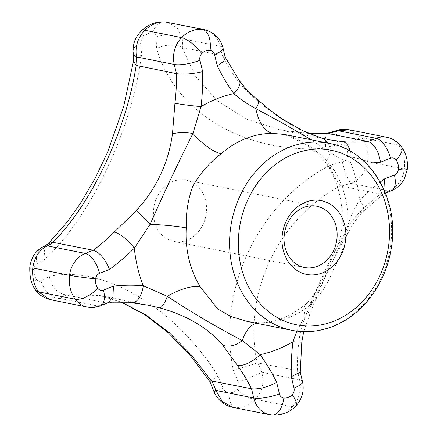 <?xml version="1.0" encoding="UTF-8"?>
<svg xmlns="http://www.w3.org/2000/svg" width="437" height="437" viewBox="0 0 437 437"><rect width="100%" height="100%" fill="white"/><g stroke="black" fill="none" stroke-linecap="round" stroke-linejoin="round"><path stroke-width="0.33" stroke-dasharray="2.19 1.64" d="M36.397 279.401C37.79 281.335 39.368 281.843 41.133 280.936A561.272 144.357 -13.4 0 1 49.228 276.419C103.11 264.707 174.303 306.796 218.194 376.077A561.272 264.773 68.4 0 0 223.214 388.329C224.4 390.978 226.29 392.513 228.89 392.934L233.648 392.295L237.52 389.52C239.094 387.439 239.356 385.046 238.312 382.353A561.272 264.773 -111.6 0 1 233.298 370.101C216.861 289.649 257.617 203.44 329.76 165.426A561.272 144.357 -13.4 0 1 342.264 161.788C344.995 160.92 346.71 159.101 347.415 156.342C348.087 152.628 347.306 149.334 345.061 146.45C343.209 144.423 340.898 143.768 338.14 144.478A561.272 144.357 166.6 0 0 325.636 148.11C245.703 154.622 174.565 112.544 156.67 48.452A561.272 264.773 -111.6 0 1 156.058 37.085C155.872 34.638 154.709 33.245 152.568 32.917C149.629 32.731 146.75 33.867 143.937 36.331C141.905 38.319 140.911 40.565 140.96 43.061A561.272 264.773 68.4 0 0 141.566 54.423C131.952 129.674 91.257 215.894 45.109 259.103A561.272 144.357 166.6 0 0 37.008 263.62C35.277 264.696 34.288 266.657 34.037 269.503C33.884 273.322 34.67 276.621 36.397 279.401A19.064 10.16 -32.8 0 0 35.064 289.354M312.919 302.639C321.752 293.446 328.657 282.226 333.628 268.979C340.936 256.191 345.694 242.666 347.901 228.42A38.128 3.349 3.3 0 1 342.171 226.3L342.171 226.3C340.811 235.947 339.046 242.999 336.861 247.451L321.463 281.275C317.038 290.709 311.92 298.209 306.102 303.775L306.102 303.775A38.128 13.765 48.7 0 1 312.919 302.639A95.321 80.397 -78.7 0 1 288.42 317.781A95.321 80.397 -78.7 0 1 261.55 322.965L247.255 321.419M333.868 169.518L322.905 156.566L309.527 146.029L284.569 134.459C290.343 135.945 294.746 137.655 297.788 139.589C303.6 142.724 309.686 147.007 316.038 152.442L325.647 162.488L328.121 166.044A38.128 15.175 -31.6 0 0 333.868 169.518A95.321 80.397 -78.7 0 1 347.901 228.42M256.268 323.222A38.128 20.211 90.2 0 1 259.452 322.752L259.452 322.752A38.128 20.211 90.2 0 1 261.55 322.965M66.233 294.915A542.208 139.458 -13.4 0 0 59.935 298.438L97.746 305.987L105.776 302.808L65.299 294.778L99.609 295.488L121.776 302.273M147.635 305.081L131.013 302.655A19.064 10.198 94.8 0 0 131.624 302.743M228.89 392.934A19.064 7.97 95.8 0 0 234.707 407.606C242.682 408.229 249.631 405.481 255.552 399.358L292.304 406.7A31.775 26.799 -78.7 0 1 271.464 414.948A25.417 21.44 -78.7 0 1 269.607 414.675M302.508 381.621A19.064 4.905 -13.4 0 0 299.591 379.851L297.4 370.642L257.109 362.808C242.557 293.396 277.981 218.784 340.483 185.9L380.622 194.066L383.282 193.908L384.101 193.449L363.098 211.601A19.064 6.342 44.9 0 1 359.667 212.185C352.834 219.243 347.524 226.819 343.744 234.92C330.312 258.393 318.262 283.963 307.588 311.636C303.196 320.867 300.312 330.678 298.924 341.062A19.064 0.972 6.7 0 1 301.809 341.925M65.299 294.778C57.018 293.069 51.659 286.951 49.228 276.419M209.765 381.359L218.194 376.077M131.013 302.655A193.58 163.263 -78.7 0 0 105.776 302.808L108.605 302.579M29.776 268.493A19.064 1.256 -177 0 0 34.037 269.503M37.008 263.62A19.064 13.76 60.5 0 1 42.291 247.195M133.056 51.593A19.064 9.893 177.4 0 1 140.96 43.061M143.937 36.331A19.064 4.08 48 0 1 142.227 30.044M164.907 21.921A19.064 12.258 -85.2 0 0 152.568 32.917M167.469 22.282L177.078 27.826L182.322 38.762L220.133 46.311A19.064 4.905 166.6 0 1 223.045 48.081M156.058 37.085A19.064 9.893 177.4 0 1 182.322 38.762A542.208 255.782 -111.6 0 0 182.786 47.622L222.329 55.521L225.312 57.575M337.326 130.363A19.064 3.239 -106 0 0 338.14 144.478M349.545 129.844L361.891 137.759L398.648 145.1A31.775 26.799 -78.7 0 1 404.34 168.993A25.417 21.44 -78.7 0 1 388.651 190.887A19.064 8.991 -111.6 0 0 391.399 190.696M345.061 146.45A19.064 5.878 141 0 1 361.891 137.759C366.938 144.647 368.833 152.611 367.583 161.652A19.064 3.032 11.2 0 0 347.415 156.342M407.224 169.835A19.064 0.896 7.1 0 0 404.34 168.993L367.583 161.652C365.66 172.265 360.077 179.492 350.845 183.338L388.651 190.887L380.622 194.066A193.58 163.263 -78.7 0 0 359.667 212.185M342.264 161.788A19.064 3.239 -106 0 0 350.845 183.338A542.208 139.458 -13.4 0 0 341.079 186.167M257.857 362.748A542.208 255.782 -111.6 0 0 261.785 372.302A19.064 0.628 -22.6 0 1 238.312 382.353M295.734 406.115A19.064 6.282 -135.5 0 1 292.304 406.7A25.417 21.44 -78.7 0 0 299.591 379.851L261.785 372.302C264.314 382.659 262.238 391.678 255.552 399.358A19.064 8.369 -139.3 0 1 237.52 389.52M272.027 415.03A19.064 10.204 95.3 0 1 271.464 414.948L232.806 407.328M223.214 388.329A19.064 0.628 -22.6 0 1 213.961 391.585M49.818 299.58L59.935 298.438A19.064 13.76 60.5 0 1 41.133 280.936M154.398 220.92A31.246 26.351 101.3 0 0 173.893 241.426A31.246 26.351 101.3 0 0 205.86 215.944A31.246 26.351 101.3 0 0 186.135 180.142A31.246 26.351 101.3 0 0 154.398 220.92M350.092 151.136A19.064 10.198 94.8 0 1 350.687 162.569C343.127 159.958 336.49 156.697 330.776 152.797L311.139 139.769M296.849 331.142L305.141 315.689C313.7 301.295 321.179 286.328 327.564 270.782C335.479 255.978 342.275 240.678 347.945 224.875C350.654 216.206 354.549 207.963 359.64 200.141A19.064 6.342 44.9 0 1 363.098 211.601C357.193 217.642 352.419 224.35 348.775 231.73L348.775 231.73A19.064 9.494 27.1 0 1 343.744 234.92M239.268 80.528A19.064 8.041 144.4 0 0 236.466 78.9C242.174 86.652 249.101 93.802 257.251 100.357C279.03 119.208 300.143 131.657 320.583 137.71A19.064 14.487 106.6 0 1 321.31 137.901M328.018 143.139A19.064 14.487 106.6 0 1 330.776 152.797A38.128 15.175 -31.6 0 0 328.121 166.044C338.5 183.021 343.182 203.107 342.171 226.3A38.128 3.349 3.3 0 1 347.945 224.875A19.064 9.494 27.1 0 1 348.775 231.73C329.667 264.893 321.73 283.679 309.554 314.951L309.554 314.951A19.064 4.097 23.6 0 0 307.588 311.636M320.583 137.71L328.684 139.714M257.251 100.357A19.064 3.835 129.7 0 1 258.486 100.477M247.227 321.413L259.452 322.752C275.321 322.916 290.867 316.59 306.102 303.775A38.128 13.765 48.7 0 0 305.141 315.689A19.064 4.097 23.6 0 0 309.554 314.951L303.715 331.667M298.924 341.062A193.58 163.263 -78.7 0 0 297.4 370.642L300.268 372.286M308.915 133.476L280.658 130.122L246.058 118.979L217.173 100.641L195.454 76.142L181.939 47.294L182.786 47.622M181.939 47.294C174.445 43.919 166.022 44.306 156.67 48.452M133.564 61.256L133.596 60.486L141.566 54.423M327.368 133.28L325.347 137.841L325.636 148.11M49.031 243.425L47.136 244.846L44.279 250.942L45.109 259.103M340.483 185.9C337.184 182.224 333.606 175.395 329.76 165.426M257.109 362.808C250.975 365.141 243.038 367.572 233.298 370.101M329.269 143.391A95.321 80.397 -78.7 0 1 391.607 229.032A95.321 80.397 -78.7 0 1 331.951 326.472A95.321 80.397 -78.7 0 1 291.932 330.345M100.488 305.796A19.064 8.991 68.4 0 1 97.746 305.987A25.417 21.44 -78.7 0 1 87.072 307.02M386.8 137.289A25.417 21.44 -78.7 0 1 398.648 145.1A19.064 8.09 143.9 0 1 401.439 146.706M204.27 29.629A25.417 21.44 -78.7 0 1 220.133 46.311L222.329 55.521A193.58 163.263 -78.7 0 0 236.466 78.9M365.911 163.094A212.644 179.345 -78.7 0 1 350.687 162.569A133.454 112.555 -78.7 0 1 359.64 200.141A212.644 179.345 -78.7 0 1 380.266 182.043M147.575 305.064L99.609 295.488L121.491 302.273M107.311 302.896L107.977 302.83M173.893 241.426L304.48 267.504M186.135 180.142L316.721 206.226M385.478 193.034L383.282 193.908M308.724 133.4L280.658 130.122L328.64 139.709M133.596 60.486L133.542 60.869M47.972 244.015L47.136 244.846"/><path stroke-width="0.66" d="M317.601 266.237A31.246 26.351 -78.7 0 1 304.48 267.504A31.246 26.351 -78.7 0 1 284.984 247.003A31.246 26.351 -78.7 0 1 316.721 206.226A31.246 26.351 -78.7 0 1 337.156 234.298A31.246 26.351 -78.7 0 1 317.601 266.237M322.369 272.879A37.604 31.715 -78.7 0 1 283.039 230.425A37.604 31.715 -78.7 0 1 336.435 209.296A37.604 31.715 -78.7 0 1 322.369 272.879M108.605 302.579L112.91 296.843L113.473 286.137A212.644 179.345 -78.7 0 1 143.276 285.749L167.305 296.341A38.128 15.175 -31.6 0 1 200.277 286.825L217.686 308.932L231.02 316.546L247.227 321.413L291.932 330.345A95.321 80.397 -78.7 0 1 231.763 221.122A95.321 80.397 -78.7 0 1 329.269 143.391L284.569 134.459L272.595 133.378A38.128 20.211 -89.8 0 1 255.803 108.578C247.632 104.296 240.301 99.314 233.817 93.638A212.644 179.345 -78.7 0 1 217.265 65.911L214.545 54.505A6.353 5.359 -78.7 0 0 210.115 50.266A19.064 10.204 -84.7 0 0 202.413 29.361A25.417 21.44 -78.7 0 1 204.27 29.629L165.656 22.019A19.064 12.258 -85.2 0 0 164.907 21.921L167.469 22.282M107.977 302.83L131.624 302.743A19.064 10.198 94.8 0 0 143.276 285.749A133.454 112.555 -78.7 0 1 134.323 248.178A19.064 6.342 44.9 0 0 114.21 232.123L136.306 210.623C156.446 188.489 168.496 162.919 172.462 133.902A19.064 5.326 4.9 0 1 192.941 133.454A38.128 13.765 48.7 0 0 221.22 153.704C209.765 162.373 200.348 173.09 192.974 185.856C188.03 199.119 185.791 213.147 186.244 227.928A38.128 3.349 -176.7 0 0 150.137 224.268L134.323 248.178A212.644 179.345 -78.7 0 1 109.496 269.405L99.538 273.344A19.064 8.991 68.4 0 0 85.22 253.416L93.261 250.237C99.756 252.488 105.17 258.879 109.496 269.405M222.799 345.181A19.064 13.263 141.8 0 0 242.278 340.56L260.146 354.68A19.064 8.041 144.4 0 1 237.406 365.403L222.799 345.181C207.728 327.674 186.615 315.219 159.467 307.828A19.064 5.058 104.9 0 0 167.305 296.341C192.176 312.739 217.167 327.477 242.278 340.56A38.128 20.211 90.2 0 1 256.268 323.222M121.776 302.273L146.122 315.082L169.611 332.972L191.614 355.292L211.344 380.917L251.548 388.783C258.567 389.487 266.952 387.357 276.703 382.408L279.418 393.813A6.353 5.359 -78.7 0 0 283.848 398.052A19.064 10.204 95.3 0 1 272.027 415.03L274.971 415.15C283.192 414.833 290.113 411.818 295.734 406.115A19.064 6.282 -135.5 0 0 292.184 394.753A12.711 10.717 -78.7 0 1 283.848 398.052M159.467 307.828L147.575 305.064M211.344 380.917L209.76 381.354L190.166 355.341L168.371 332.847L145.144 314.902L121.491 302.273M136.306 210.623L150.137 224.268C163.793 193.323 178.061 163.05 192.941 133.454L201.047 106.606A133.454 112.555 -78.7 0 1 233.817 93.638A19.064 8.041 144.4 0 0 239.268 80.528L239.268 80.528C244.469 87.597 250.876 94.245 258.486 100.477L258.486 100.477A19.064 3.835 129.7 0 1 255.803 108.578L283.826 123.813L311.139 139.769M136.934 65.758A542.208 255.782 68.4 0 1 136.47 56.903L174.281 64.452A25.417 21.44 -78.7 0 1 181.568 37.604A19.064 6.282 44.5 0 1 201.779 53.565A6.353 5.359 -78.7 0 0 199.96 60.273A19.064 4.905 166.6 0 1 174.281 64.452L176.472 73.656L136.175 65.397C126.484 129.964 91.191 204.603 52.806 242.306L93.261 250.237A193.58 163.263 -78.7 0 0 114.21 232.123M172.462 133.902L174.947 103.241A19.064 0.972 6.7 0 0 201.047 106.606A212.644 179.345 -78.7 0 0 202.675 71.673C192.296 73.99 183.562 74.651 176.472 73.656A193.58 163.263 -78.7 0 1 174.947 103.241M49.818 299.58C41.526 296.668 36.61 293.26 35.064 289.354L35.064 289.354A19.064 10.16 -32.8 0 0 38.472 291.867L75.23 299.208A25.417 21.44 -78.7 0 0 87.072 307.02L49.818 299.58L38.472 291.867C33.928 285.082 32.032 277.113 32.78 267.974A19.064 1.256 -177 0 0 29.776 268.493C29.645 265.953 30.601 262.293 32.633 257.508C34.676 253.258 37.893 249.822 42.291 247.195L42.291 247.195A19.064 13.76 60.5 0 1 47.409 245.867L85.22 253.416A25.417 21.44 -78.7 0 0 69.538 275.31A31.775 26.799 -78.7 0 0 75.23 299.208A19.064 8.09 -36.1 0 0 97.893 288.376A12.711 10.717 -78.7 0 1 95.616 278.817A19.064 0.896 -172.9 0 1 69.538 275.31L32.78 267.974C34.283 257.278 39.161 249.909 47.409 245.867A542.208 139.458 166.6 0 1 53.718 242.338M136.47 56.903A19.064 9.893 177.4 0 1 133.056 51.593L133.056 51.593C133.116 41.712 136.038 36.255 142.227 30.044A19.064 4.08 48 0 1 144.811 30.262L181.568 37.604A31.775 26.799 -78.7 0 1 202.413 29.361L165.656 22.019C158.183 21.495 151.235 24.243 144.811 30.262C137.704 37.861 134.924 46.743 136.47 56.903M308.724 133.4L327.368 133.28L328.553 133.596A542.208 139.458 166.6 0 1 338.32 130.767A19.064 3.239 -106 0 0 337.326 130.363C340.046 129.27 344.116 129.095 349.545 129.844L338.32 130.767L376.131 138.316A25.417 21.44 -78.7 0 1 386.8 137.289L349.545 129.844M232.806 407.328C224.951 406.082 216.714 399.041 213.961 391.585A19.064 0.628 -22.6 0 1 215.933 390.443L253.744 397.992A25.417 21.44 -78.7 0 0 269.607 414.675L232.806 407.328L222.357 401.614L215.933 390.443A542.208 255.782 68.4 0 1 212.005 380.889M328.553 133.596L368.096 141.495C374.34 143.849 378.469 150.743 380.496 162.182A212.644 179.345 -78.7 0 1 365.911 163.094M385.166 192.264L384.478 178.908L394.431 174.975A19.064 8.991 -111.6 0 1 391.399 190.696C397.14 188.309 401.466 184.381 404.378 178.924L407.224 169.835C408.234 161.461 406.301 153.753 401.439 146.706A19.064 8.09 143.9 0 1 396.075 159.942A12.711 10.717 -78.7 0 1 398.353 169.501A19.064 0.896 7.1 0 0 407.224 169.835M258.486 100.477C267.728 108.436 276.02 114.833 283.362 119.678L303.054 130.871L321.31 137.901L328.684 139.714L342.859 141.654A19.064 10.198 94.8 0 1 350.092 151.136M321.31 137.901A19.064 14.487 106.6 0 1 328.018 143.139M301.809 341.925L300.268 372.286L291.288 376.634A212.644 179.345 -78.7 0 1 292.916 341.712A19.064 0.972 6.7 0 0 301.809 341.925L303.715 331.667M276.703 382.408A212.644 179.345 -78.7 0 0 260.146 354.68A133.454 112.555 -78.7 0 0 292.916 341.712L296.849 331.142M214.545 54.505A19.064 4.905 166.6 0 0 223.045 48.081L225.312 57.575L223.525 61.409L217.265 65.911M136.175 65.397L133.564 61.256L133.056 51.593M327.985 133.432L308.915 133.476M52.806 242.306L49.031 243.425L42.291 247.195M221.22 153.704A95.321 80.397 -78.7 0 1 272.595 133.378M200.277 286.825A95.321 80.397 -78.7 0 1 186.244 227.928M291.288 376.634L294.008 388.045A6.353 5.359 -78.7 0 1 292.184 394.753M237.406 365.403A193.58 163.263 -78.7 0 1 251.548 388.783L253.744 397.992A19.064 4.905 -13.4 0 0 279.418 393.813M108.605 302.584L100.488 305.796A19.064 8.991 68.4 0 0 103.52 290.075L113.473 286.137M95.616 278.817A6.353 5.359 -78.7 0 1 99.538 273.344M396.075 159.942A6.353 5.359 -78.7 0 0 390.443 158.249A19.064 8.991 -111.6 0 0 376.131 138.316L368.096 141.495A193.58 163.263 -78.7 0 1 342.859 141.654M398.353 169.501A6.353 5.359 -78.7 0 1 394.431 174.975M294.008 388.045A19.064 4.905 -13.4 0 0 302.508 381.621C304.431 390.907 302.175 399.074 295.734 406.115M103.52 290.075A6.353 5.359 -78.7 0 1 97.893 288.376M333.873 321.168A88.968 75.033 -78.7 0 1 240.814 220.712A88.968 75.033 -78.7 0 1 367.156 170.725A88.968 75.033 -78.7 0 1 333.873 321.168M390.443 158.249L380.496 162.182M380.266 182.043A212.644 179.345 -78.7 0 1 384.478 178.908M201.779 53.565A12.711 10.717 -78.7 0 1 210.115 50.266M199.96 60.273L202.675 71.673M131.624 302.743L147.635 305.081M223.045 48.081C220.51 38.412 214.25 32.262 204.27 29.629M401.439 146.706C397.834 141.796 392.956 138.655 386.8 137.289M269.607 414.675L272.027 415.03M87.072 307.02C91.737 307.894 96.206 307.484 100.488 305.796M291.932 330.345C305.682 333.01 319.327 331.699 332.863 326.406C361.727 315.323 384.779 285.142 390.738 251.106C400.849 202.096 371.991 150.71 329.269 143.391M391.399 190.696L385.478 193.034M225.159 57.165L239.268 80.528M300.263 372.204L302.508 381.621M164.907 21.921C160.171 21.642 155.894 22.292 152.087 23.877C148.875 25.341 147.586 25.597 142.227 30.044M133.542 60.869L123.676 106.601L107.469 152.464L95.19 178.209L80.244 203.647L67.598 221.499L47.972 244.015M337.326 130.363L327.149 133.318M35.064 289.354C31.442 284.252 29.678 277.298 29.776 268.493M213.961 391.585L209.76 381.354"/></g></svg>
